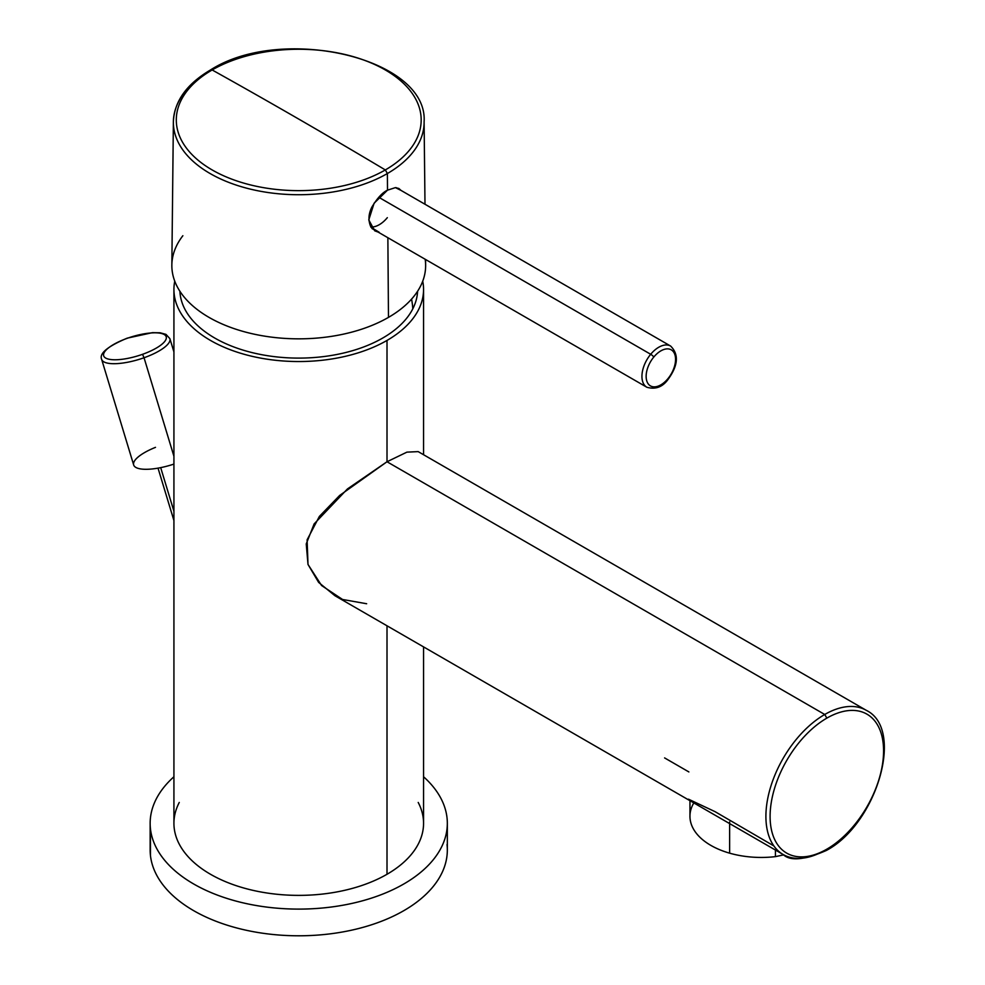 <?xml version="1.0" encoding="UTF-8"?>
<svg xmlns="http://www.w3.org/2000/svg" width="985" height="985" viewBox="0 0 985 985"><rect width="100%" height="100%" fill="white"/><g stroke="black" fill="none" stroke-linecap="round" stroke-linejoin="round"><path stroke-width="1.48" d="M173.926 511.289L160.69 467.629L173.926 511.289M783.137 854.487L334.974 595.753L318.647 582.418L307.997 564.43L306.236 543.942L314.129 523.921L347.422 488.954L387.006 461.756L387.006 340.428A124.812 72.065 0 0 0 423.562 289.479A124.812 72.065 0 0 0 422.725 281.181A124.812 72.065 180 0 1 387.006 340.428L387.006 461.756L406.916 452.14L418.182 451.623L866.344 710.357A83.208 48.043 120 0 0 824.74 714.482L387.006 461.756L824.74 714.482A83.208 48.043 -60 0 1 866.344 710.357C905.24 729.269 876.219 824.408 826.23 850.523L826.846 849.156A80.241 46.332 120 0 0 883.582 750.878A80.241 46.332 120 0 0 826.846 718.127L824.74 714.482A83.208 48.043 120 0 0 770.381 787.815A83.208 48.043 120 0 0 783.137 854.487A83.208 48.043 120 0 0 824.74 850.375L826.23 850.523L826.846 849.156A80.241 46.332 -60 0 1 770.098 816.393A80.241 46.332 -60 0 1 826.846 718.127A80.241 46.332 120 0 0 770.098 816.393A80.241 46.332 120 0 0 826.846 849.156A80.241 46.332 -60 0 0 883.582 750.878A80.241 46.332 -60 0 0 826.846 718.127L824.74 714.482A83.208 48.043 -60 0 0 770.381 787.815A83.208 48.043 -60 0 0 783.137 854.487C790.142 861.358 804.511 860.028 826.23 850.523M423.562 646.899L423.562 823.312A124.812 72.065 180 0 1 387.006 874.274L387.006 625.783L387.006 874.274A124.812 72.065 180 0 1 250.978 889.886A124.812 72.065 180 0 1 173.926 823.312L173.926 289.479A124.812 72.065 0 0 0 250.978 356.053A124.812 72.065 0 0 0 387.006 340.428A124.812 72.065 180 0 1 244.403 354.354A124.812 72.065 180 0 1 174.751 281.181A124.812 72.065 0 0 0 173.926 289.479M179.27 802.443A124.812 72.065 0 0 0 234.615 885.133A124.812 72.065 0 0 0 387.006 874.274A124.812 72.065 0 0 0 418.206 802.443M664.592 757.908L688.872 771.932M688.466 799.167L715.036 811.652L773.865 845.93M387.006 461.756L339.653 495.455L319.374 516.411L307.098 539.842L308.01 564.454L321.578 585.521L342.534 599.471L366.654 603.743M447.338 823.312L447.338 850.006A148.587 85.794 180 0 1 303.466 935.75A148.587 85.794 180 0 1 150.446 855.46L150.446 828.767A148.587 85.794 0 0 0 303.466 909.057A148.587 85.794 0 0 0 447.338 823.312A148.587 85.794 0 0 0 447.03 817.858A148.587 85.794 0 0 0 423.562 776.759A148.587 85.794 180 0 1 447.03 817.858A148.587 85.794 180 0 1 308.194 908.933A148.587 85.794 180 0 1 150.446 828.767L150.446 855.46A148.587 85.794 180 0 1 150.151 850.006L150.151 823.312A148.587 85.794 0 0 0 150.446 828.767A148.587 85.794 180 0 1 173.926 776.759A148.587 85.794 0 0 0 150.151 823.312M150.446 855.46A148.587 85.794 0 0 0 308.194 935.615A148.587 85.794 0 0 0 447.03 844.551M775.441 850.055L775.441 856.63A71.326 41.173 180 0 1 729.626 853.17L729.626 821.933L729.626 853.17A71.326 41.173 0 0 0 775.441 856.63L783.801 854.857L775.441 856.63L775.441 850.055M694.388 801.975A71.326 41.173 0 0 0 729.626 853.17A71.326 41.173 180 0 1 689.956 816.269L689.956 800.645M179.91 291.277A118.877 68.63 0 0 0 283.385 357.53A118.877 68.63 0 0 0 412.813 308.798A118.877 68.63 180 0 1 283.385 357.53A118.877 68.63 180 0 1 179.91 291.277M411.582 299.095A118.877 93.132 26.9 0 1 412.813 308.798A118.877 93.132 -153.1 0 0 411.582 299.095M417.578 291.277A118.877 68.63 180 0 1 412.813 308.798M155.495 447.35A35.657 10.909 -16.9 0 0 134.785 466.656A35.657 10.909 -16.9 0 0 173.926 464.083A35.657 10.909 163.1 0 1 133.665 464.945L101.64 359.34A35.657 10.909 -16.9 0 0 144.044 357.752L173.926 456.277L144.044 357.752A35.657 10.909 -16.9 0 0 169.888 338.643A35.657 10.909 163.1 0 1 144.044 357.752A35.657 10.909 163.1 0 1 101.64 359.34C99.079 353.467 107.599 346.412 127.176 338.163L127.348 338.261A32.69 9.998 -16.9 0 0 104.459 357.112A32.69 9.998 -16.9 0 0 142.53 354.317L144.044 357.752L142.53 354.317A32.69 9.998 -16.9 0 0 165.431 335.466A32.69 9.998 -16.9 0 0 127.348 338.261L127.102 338.348M142.53 354.317A32.69 9.998 163.1 0 1 104.459 357.112A32.69 9.998 163.1 0 1 127.348 338.261A32.69 9.998 163.1 0 1 165.431 335.466A32.69 9.998 163.1 0 1 142.53 354.317M182.865 235.723A126.893 73.259 0 0 0 226.821 325.937A126.893 73.259 0 0 0 388.472 317.379A126.893 73.259 0 0 0 425.163 259.252M385.32 169.937A122.448 70.698 0 0 0 385.32 69.96A122.448 70.698 0 0 0 212.157 69.96L210.716 69.824L210.1 71.166A125.366 72.385 0 0 0 173.372 121.906A125.366 72.385 0 0 0 250.412 189.132A125.366 72.385 0 0 0 387.388 173.532L385.32 169.937L387.388 173.532A125.366 72.385 180 0 1 250.412 189.132A125.366 72.385 180 0 1 173.372 121.906C174.246 101.344 186.682 83.984 210.716 69.824L212.157 69.96A122.448 70.698 0 0 0 212.157 169.937A122.448 70.698 0 0 0 385.32 169.937A7132.459 4117.94 -120 0 0 298.738 119.087A7132.459 4117.94 -120 0 0 212.157 69.96A122.448 70.698 180 0 1 385.32 69.96A122.448 70.698 180 0 1 385.32 169.937A122.448 70.698 180 0 1 212.157 169.937A122.448 70.698 180 0 1 212.157 69.96A7132.459 4117.94 60 0 1 298.738 119.087A7132.459 4117.94 60 0 1 385.32 169.937L385.32 169.937M378.105 232.078L374.756 230.835L368.772 219.926L374.115 203.205L387.511 190.167L395.416 187.618L398.9 188.504L400.944 190.364L395.416 187.618L387.511 190.167L387.388 173.532A125.366 72.385 0 0 0 424.104 121.906A125.366 72.385 180 0 1 387.388 173.532L387.511 190.167C382.451 192.506 377.23 198.17 371.837 207.158C368.304 214.299 368.058 221.034 371.086 227.375L379.151 232.238M425.582 259.486L425.643 265.125A126.893 73.259 180 0 1 388.472 317.379L387.868 237.717L388.472 317.379A126.893 73.259 180 0 1 249.821 333.176A126.893 73.259 180 0 1 171.846 265.125L173.372 121.906M370.816 226.956A23.775 13.728 120 0 0 387.327 217.673M371.985 228.545L646.862 387.253C655.468 389.691 662.548 387.08 668.089 379.385A2.967 0.677 -140.4 0 0 667.904 378.708A20.808 12.005 -60 0 1 647.945 383.473A20.808 12.005 -60 0 1 653.794 357.038A20.808 12.005 -60 0 1 673.765 352.273A20.808 12.005 -60 0 1 667.904 378.708A2.967 0.677 39.6 0 1 668.089 379.385C678.172 365.472 679.022 354.366 670.637 346.067A23.775 13.728 120 0 0 650.691 354.28L378.769 197.283L650.691 354.28A23.775 13.728 120 0 0 646.862 387.253A23.775 13.728 -60 0 1 650.691 354.28A23.775 13.728 -60 0 1 670.637 346.067L396.278 187.667M667.904 378.708A20.808 12.005 120 0 0 673.765 352.273A20.808 12.005 120 0 0 653.794 357.038A2.967 0.677 -140.4 0 0 650.691 354.28A2.967 0.677 39.6 0 1 653.794 357.038A20.808 12.005 120 0 0 647.945 383.473A20.808 12.005 120 0 0 667.904 378.708M173.926 520.548L158.031 468.134M423.562 289.479L423.562 454.725M127.176 338.163L152.429 332.659L160.161 332.795L165.997 334.383L169.888 338.643L173.926 351.94M424.991 204.24L424.104 121.906C428.364 58.078 282.215 24.256 210.716 69.824"/></g></svg>
